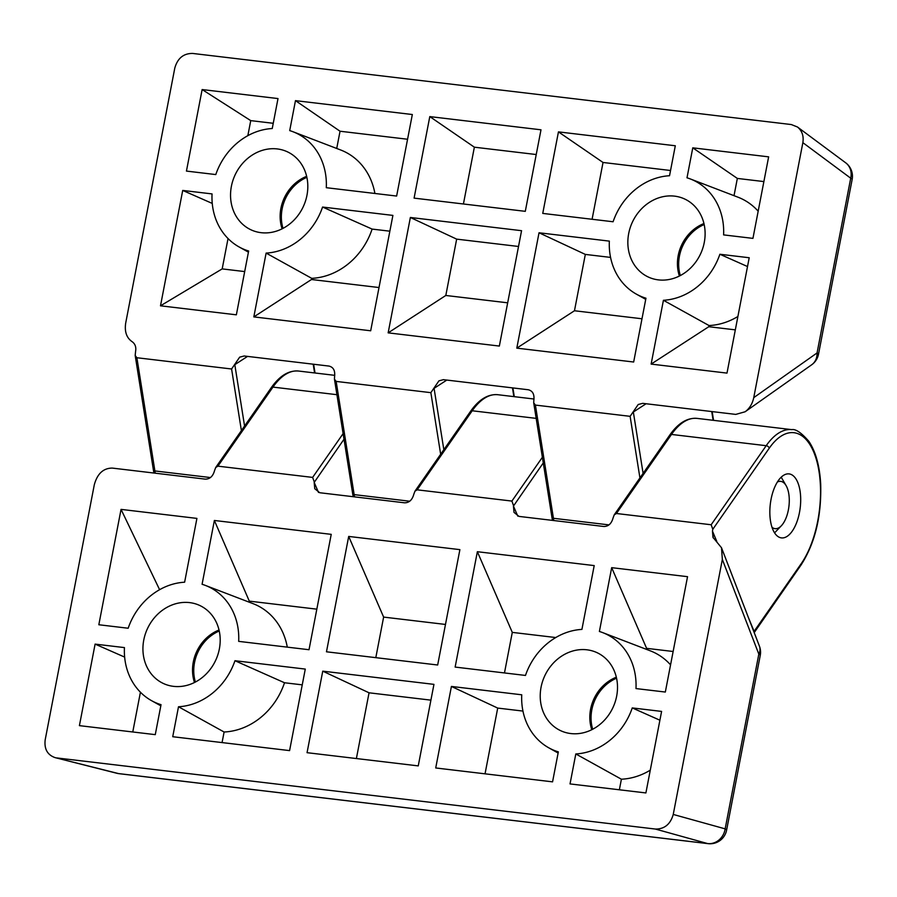 <?xml version="1.0" encoding="UTF-8"?>
<svg xmlns="http://www.w3.org/2000/svg" width="897" height="897" viewBox="0 0 897 897"><rect width="100%" height="100%" fill="white"/><g stroke="black" fill="none" stroke-linecap="round" stroke-linejoin="round"><path stroke-width="1.35" d="M716.77 541.362L712.453 531.08L712.801 529.286L769.267 448.175A73.7 34.434 -83.2 0 1 816.707 460.722A73.7 34.434 -83.2 0 1 801.256 563.619L754.085 631.376L755.095 630.961L754.085 631.376A8.409 5.685 -22.2 0 0 753.884 631.78M517.793 516.123L513.443 506.087L514.015 512.389L519.004 516.403L603.883 526.494C608.469 526.449 611.53 523.59 613.077 517.928L614.221 514.856L616.441 513.499L671.483 434.44A2.803 1.861 -145.2 0 0 669.79 435.034C678.166 423.115 687.27 417.565 697.115 418.394A76.492 35.745 -83.2 0 0 671.483 434.44L766.195 445.697L711.164 524.756L712.801 529.286M712.453 531.08L712.98 537.348L721.513 547.753L722.343 559.459L758.817 654.115L725.157 828.862A16.808 2.265 10.9 0 1 726.604 830.14L760.252 655.393A16.808 2.265 -169.1 0 0 758.817 654.115A16.808 11.874 158.9 0 0 759.434 646.165A16.808 16.808 0 0 1 760.252 655.393M799.462 512.535A32.225 15.058 -83.2 0 1 781.455 537.897A32.225 15.058 -83.2 0 1 770.31 504.125A32.225 15.058 -83.2 0 1 789.057 473.896A32.225 15.058 -83.2 0 1 799.462 512.535M318.525 492.453L314.185 482.418L314.746 488.708L319.747 492.733L404.614 502.813C409.2 502.78 412.261 499.921 413.809 494.247L414.952 491.186L417.183 489.829L472.214 410.77A2.803 1.861 -145.2 0 0 470.533 411.364C478.897 399.445 488.013 393.895 497.846 394.714A76.492 35.745 -83.2 0 0 472.214 410.77L536.182 418.372M513.443 506.087L544.367 461.338M55.087 757.629L116.913 773.281A16.808 14.475 104.2 0 0 118.539 773.584A16.808 7.86 96.8 0 0 119.054 773.674L708.103 843.651A16.808 7.86 -83.2 0 1 707.598 843.561L118.539 773.584L55.087 757.629C47.406 754.904 44.11 748.973 45.186 739.834L94.286 484.851C97.302 473.717 103.301 468.133 112.293 468.088L205.346 479.144C209.932 479.11 213.004 476.251 214.551 470.577L215.695 467.516L217.915 466.16L272.957 387.1A2.803 1.861 -145.2 0 0 271.264 387.695C279.64 375.776 288.744 370.226 298.578 371.044A76.492 35.745 -83.2 0 0 272.957 387.1L336.913 394.691M195.389 682.045A39.367 34.4 115.1 0 1 194.526 662.591A39.367 34.4 115.1 0 1 219.249 631.006M592.693 729.239A39.367 34.4 115.1 0 1 591.829 709.796A39.367 34.4 115.1 0 1 616.553 678.199M343.114 433.621L312.627 477.406L217.915 466.16M56.758 757.931L655.371 829.052L707.598 843.561A16.808 15.159 105.5 0 0 725.157 828.862L673.243 814.442C670.44 824.253 664.486 829.131 655.371 829.052M673.243 814.442L722.343 559.459M711.164 524.756L616.441 513.499M542.371 457.291L511.895 501.075L513.533 505.616M511.895 501.075L417.183 489.829M314.185 482.418L345.098 437.658M312.627 477.406L314.275 481.936M635.984 688.571A63.721 55.681 -64.9 0 0 602.627 632.587A63.721 55.681 -64.9 0 0 599.387 631.477L611.676 567.666L687.539 576.681L665.327 692.047L635.984 688.571M238.68 641.366A63.721 55.681 -64.9 0 0 205.335 585.393A63.721 55.681 -64.9 0 0 202.083 584.283L214.372 520.473L331.228 534.354L309.017 649.72L238.68 641.366M521.74 694.794A63.721 55.681 -64.9 0 0 548.762 747.806A63.721 55.681 -64.9 0 0 558.338 751.877L552.563 781.848L435.718 767.967L451.415 686.44L521.74 694.794M326.474 651.794L348.698 536.428L459.892 549.637L437.669 665.002L326.474 651.794M124.436 647.6A63.721 55.681 -64.9 0 0 151.47 700.613A63.721 55.681 -64.9 0 0 161.034 704.683L155.271 734.643L79.407 725.639L95.104 644.113L124.436 647.6M632.262 707.924L661.594 711.411L645.896 792.937L570.032 783.922L575.807 753.951A63.721 55.681 -64.9 0 0 632.262 707.924L659.9 720.213M234.958 660.719L305.283 669.084L289.585 750.61L172.729 736.717L178.503 706.758A63.721 55.681 -64.9 0 0 234.958 660.719L284.506 682.752A67.387 58.888 115.1 0 1 224.104 732.008L222.064 742.581M616.654 696.173A43.034 37.607 115.1 0 1 562.811 731.593A43.034 37.607 115.1 0 1 544.793 675.755A43.034 37.607 115.1 0 1 599.196 653.767A43.034 37.607 115.1 0 1 616.654 696.173M322.752 671.158L433.946 684.366L418.249 765.892L307.054 752.684L322.752 671.158L369.048 692.798L356.389 758.537M525.474 675.441L455.138 667.076L477.361 551.711L594.206 565.592L581.918 629.402A63.721 55.681 -64.9 0 0 525.474 675.441M128.17 628.236L98.827 624.749L121.05 509.384L196.914 518.399L184.625 582.209A63.721 55.681 -64.9 0 0 128.17 628.236M219.35 648.968A43.034 37.607 115.1 0 1 165.508 684.389A43.034 37.607 115.1 0 1 147.5 628.55A43.034 37.607 115.1 0 1 201.892 606.574A43.034 37.607 115.1 0 1 219.35 648.968M119.054 773.674L119.054 773.674A16.808 16.808 0 0 1 116.913 773.281M522.951 711.074L497.712 708.081L451.415 686.44M430.908 700.142L369.048 692.798M302.244 684.86L284.506 682.752M124.649 657.097L95.104 644.113M575.807 753.951L621.397 779.213L619.367 789.786M650.28 770.164A67.387 58.888 115.1 0 1 621.397 779.213M602.627 632.587L650.291 650.83A67.387 58.888 115.1 0 1 670.564 664.856M178.503 706.758L224.104 732.008M205.335 585.393L252.988 603.625A67.387 58.888 115.1 0 1 287.287 647.141M316.82 609.164L249.299 601.136L249.108 602.145M497.712 708.081L485.042 773.819M348.698 536.428L383.624 617.091L375.809 657.658M445.484 624.447L383.624 617.091M140.425 692.204L132.767 731.974M121.05 509.384L159.599 589.688M611.676 567.666L646.602 648.34L646.412 649.338M673.131 651.491L646.602 648.34M477.361 551.711L512.288 632.385L504.473 672.941M555.759 637.543L512.288 632.385M214.372 520.473L249.299 601.136M194.492 682.505A39.367 34.4 115.1 0 1 219.025 630.019M591.785 729.698A39.367 34.4 115.1 0 1 616.329 677.213M354.539 496.871A76.492 35.745 -83.2 0 1 354.158 494.617L336.151 381.416L334.446 379.151L334.592 376.404C335.254 370.629 333.392 367.187 329.031 366.077L244.163 355.997L239.667 357.152L231.594 368.992L241.394 430.594M155.271 473.201A76.492 35.745 -83.2 0 1 154.889 470.947L136.882 357.735L135.178 355.481L135.582 351.411C136.333 347.195 135.212 343.977 132.229 341.757C126.578 337.911 124.403 331.666 125.703 323.032L174.803 68.049C177.595 58.227 183.549 53.36 192.664 53.439L791.289 124.548L797.467 127.004C802.086 130.783 803.891 136.008 802.86 142.657L850.715 178.2L817.055 352.947A16.808 2.265 10.9 0 1 818.501 354.225L852.15 179.467A16.808 2.265 -169.1 0 0 850.715 178.2A16.808 14.767 126.6 0 0 845.669 162.794L845.669 162.794A16.808 16.808 0 0 1 852.15 179.467M553.808 520.54A76.492 35.745 -83.2 0 1 553.427 518.287L535.408 405.085L533.704 402.82L533.861 400.073C534.511 394.299 532.661 390.857 528.299 389.758L443.421 379.666L438.936 380.833L430.863 392.662L440.662 454.263M745.127 411.768L811.684 364.776A16.808 14.139 54.8 0 0 817.055 352.947L753.749 397.64C752.46 403.751 749.589 408.46 745.127 411.768L735.742 414.403L642.689 403.347L638.204 404.502L630.12 416.331L639.931 477.933M680.307 275.57A39.367 34.4 115.1 0 1 679.444 256.116A39.367 34.4 115.1 0 1 704.167 224.53M283.004 228.365A39.367 34.4 115.1 0 1 282.14 208.923A39.367 34.4 115.1 0 1 306.864 177.337M535.408 405.085L630.12 416.331M753.749 397.64L802.86 142.657M136.882 357.735L231.594 368.992M336.151 381.416L430.863 392.662M212.051 193.92A63.721 55.681 -64.9 0 0 239.084 246.944A63.721 55.681 -64.9 0 0 248.648 251.014L236.36 314.825L160.496 305.81L182.719 190.433L212.051 193.92M609.355 241.125A63.721 55.681 -64.9 0 0 636.377 294.138A63.721 55.681 -64.9 0 0 645.952 298.208L633.663 362.018L516.807 348.137L539.03 232.772L609.355 241.125M326.295 187.697A63.721 55.681 -64.9 0 0 292.949 131.724A63.721 55.681 -64.9 0 0 289.709 130.603L295.472 100.643L412.328 114.524L396.631 196.051L326.295 187.697M521.561 230.697L499.349 346.063L388.154 332.854L410.366 217.478L521.561 230.697M723.599 234.891A63.721 55.681 -64.9 0 0 690.242 178.918A63.721 55.681 -64.9 0 0 687.001 177.808L692.776 147.837L768.639 156.852L752.942 238.378L723.599 234.891M215.785 174.567L186.441 171.08L202.139 89.554L278.003 98.569L272.24 128.529A63.721 55.681 -64.9 0 0 215.785 174.567M613.088 221.761L542.752 213.408L558.45 131.881L675.306 145.763L669.532 175.734A63.721 55.681 -64.9 0 0 613.088 221.761M231.392 186.318A43.034 37.607 115.1 0 1 289.507 152.894A43.034 37.607 115.1 0 1 303.242 206.736A43.034 37.607 115.1 0 1 253.122 230.72A43.034 37.607 115.1 0 1 231.392 186.318M525.294 211.333L414.089 198.125L429.798 116.599L540.992 129.807L525.294 211.333M322.572 207.05L392.897 215.403L370.685 330.78L253.829 316.899L266.117 253.089A63.721 55.681 -64.9 0 0 322.572 207.05L372.12 229.083A67.387 58.888 115.1 0 1 311.719 278.339L311.494 279.505L253.829 316.899M719.876 254.255L749.208 257.742L726.996 373.107L651.132 364.092L663.421 300.282A63.721 55.681 -64.9 0 0 719.876 254.255L747.515 266.544M628.696 233.523A43.034 37.607 115.1 0 1 686.81 200.098A43.034 37.607 115.1 0 1 700.546 253.929A43.034 37.607 115.1 0 1 650.426 277.924A43.034 37.607 115.1 0 1 628.696 233.523M212.264 203.428L182.719 190.433M518.522 246.473L456.663 239.129L410.366 217.478M389.859 231.191L372.12 229.083M610.565 257.405L585.326 254.412L539.03 232.772M273.249 123.293L250.745 120.624L247.841 135.66M250.745 120.624L202.139 89.554M670.541 170.497L603.031 162.469L592.087 219.272M585.326 254.412L574.472 310.754L641.994 318.771M558.45 131.881L603.031 162.469M574.472 310.754L516.807 348.137M292.949 131.724L340.602 149.956A67.387 58.888 115.1 0 1 374.901 193.472M407.563 139.248L340.041 131.231L336.723 148.476M536.227 154.531L474.367 147.186L463.424 203.989M456.663 239.129L445.809 295.472L507.668 302.816M429.798 116.599L474.367 147.186M663.421 300.282L709.022 325.544L708.787 326.71L735.327 329.861M737.895 316.484A67.387 58.888 115.1 0 1 709.022 325.544M690.242 178.918L737.906 197.161A67.387 58.888 115.1 0 1 758.178 211.187M763.874 181.575L737.345 178.425L734.026 195.669M266.117 253.089L311.719 278.339M445.809 295.472L388.154 332.854M708.787 326.71L651.132 364.092M228.04 238.535L222.187 268.898L244.69 271.578M222.187 268.898L160.496 305.81M311.494 279.505L379.016 287.533M295.472 100.643L340.041 131.231M692.776 147.837L737.345 178.425M679.399 276.029A39.367 34.4 115.1 0 1 678.21 255.544A39.367 34.4 115.1 0 1 703.943 223.544M282.107 228.836A39.367 34.4 115.1 0 1 280.907 208.351A39.367 34.4 115.1 0 1 306.639 176.339M777.385 481.992A23.815 11.134 -83.2 0 1 786.108 485.636A23.815 11.134 -83.2 0 1 788.373 509.922A23.815 11.134 -83.2 0 1 781.332 525.788A23.815 11.134 -83.2 0 1 772.014 527.29M786.108 485.636L781.635 477.922A32.225 15.058 96.8 0 0 781.186 477.193M774.571 532.852A32.225 15.058 96.8 0 0 775.176 532.246L781.332 525.788M713.799 534.276A8.409 5.741 -22.8 0 0 713.283 537.976M754.085 631.376L748.221 617.069M801.256 563.619A2.803 1.861 34.8 0 1 801.099 564.919C815.093 543.044 821.618 516.033 820.688 483.898C819.645 465.835 815.709 451.651 808.87 441.358C801.425 432.758 795.74 428.856 791.827 429.641A76.492 35.745 96.8 0 0 766.195 445.697A2.803 1.861 -145.2 0 1 769.267 448.175M234.958 364.563L247.55 356.401M313.199 364.204L314.589 372.95M244.814 427.521L234.868 365.045M434.226 388.244L446.818 380.07M633.495 411.914L646.087 403.751M643.34 474.861L633.405 412.385M711.725 411.544L713.126 420.289M533.704 402.82L551.947 517.423A2.803 1.289 -9 0 0 553.427 518.287L608.985 524.891M444.082 451.191L434.137 388.715M512.467 387.874L513.858 396.62M334.446 379.151L352.678 493.754A2.803 1.289 -9 0 0 354.158 494.617L409.727 501.221M135.178 355.481L153.409 470.073A2.803 1.289 -9 0 0 154.889 470.947L210.459 477.552M801.099 564.919L754.209 632.609M215.695 467.516L271.264 387.695M334.749 375.338L298.578 371.044M414.952 491.186L470.533 411.364M534.018 399.019L497.846 394.714M614.221 514.856L669.79 435.034M791.827 429.641L697.115 418.394M708.103 843.651A16.808 16.808 0 0 0 726.604 830.14M721.513 547.753L759.434 646.165M548.762 747.806L558.113 753.032M151.47 700.613L160.81 705.827M315.026 372.995L313.636 364.249M713.552 420.345L712.162 411.6M552.451 520.383L551.947 517.423M514.284 396.676L512.893 387.93M353.183 496.714L352.678 493.754M153.925 473.033L153.409 470.073M811.684 364.776A16.808 16.808 0 0 0 818.501 354.225M797.467 127.004L845.669 162.794M239.084 246.944L248.435 252.158M636.377 294.138L645.728 299.363"/></g></svg>
